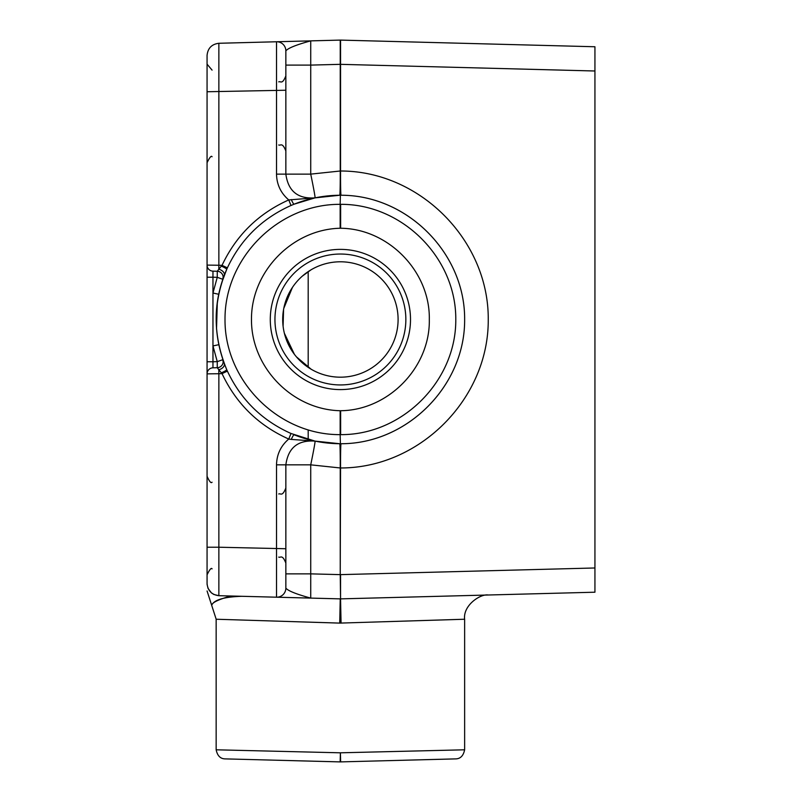 <?xml version="1.0" encoding="UTF-8"?>
<svg xmlns="http://www.w3.org/2000/svg" width="802" height="802" viewBox="0 0 802 802"><rect width="100%" height="100%" fill="white"/><g stroke="black" fill="none" stroke-linecap="round" stroke-linejoin="round"><path stroke-width="1.2" d="M291.296 199.558A6.065 0.912 -111.9 0 0 294.133 204.179L315.036 197.863L288.75 199.929L291.006 205.482L294.133 204.179C308.981 198.264 324.409 195.287 340.399 195.247L340.158 204.34L340.399 195.247C406.875 194.756 465.13 253.011 464.639 319.487C465.13 385.962 406.875 444.218 340.399 443.727L340.158 434.634L340.399 443.727C324.409 443.686 308.981 440.709 294.133 434.794A6.065 0.912 -68.1 0 0 291.296 439.416L315.036 441.11L291.006 433.481L288.75 439.045L291.296 439.416M222.856 279.216A6.065 6.065 0 0 1 222.836 279.286A6.065 6.065 0 0 0 217.262 271.266L217.262 277.322L212.961 293.031L212.961 345.933L217.262 361.642L222.826 359.687M218.725 344.71L212.961 345.933L212.961 361.752L207.066 361.752L207.066 373.872A6.065 6.065 0 0 1 212.961 367.817L212.961 361.752L217.262 361.642L217.262 367.707A6.065 6.065 0 0 0 222.926 359.968M218.735 294.264L212.961 293.031L212.961 277.211L217.262 277.322L222.836 279.286L223.146 276.971M216.52 329.02L217.312 302.555M221.803 282.454L226.725 269.342A6.065 0.792 23.8 0 0 221.352 266.104L218.806 269.241A6.065 3.89 -159.2 0 1 224.239 275.387M224.289 363.727A6.065 3.89 -20.8 0 1 218.806 369.732L221.352 372.86A6.065 0.792 156.2 0 0 226.725 369.632L227.387 371.115L222.034 373.632C236.209 403.667 258.445 425.471 288.75 439.045C280.83 445.822 276.75 454.423 276.52 464.839L276.52 597.199L340.238 598.873L276.52 597.199A9.093 9.093 0 0 0 285.853 588.117L285.853 464.839C288.159 447.807 297.883 439.897 315.036 441.11L314.925 441.09M226.765 369.722L226.725 369.632C212.72 336.198 212.72 302.775 226.725 269.342L226.755 269.261C212.65 301.742 212.65 335.226 226.765 369.722M221.352 372.86L222.034 373.632L218.866 373.722L218.806 369.732L217.262 367.707L212.961 367.817A6.065 6.065 0 0 0 207.066 373.872L218.866 373.722L218.866 547.225L207.066 547.225L207.066 583.575C207.788 590.743 211.718 594.783 218.866 595.696L218.866 547.225L285.853 548.738M291.006 433.481C262.104 420.539 240.901 399.757 227.387 371.115M226.725 269.342L227.387 267.848L222.034 265.332L218.866 265.251L218.806 269.241L217.262 271.266L212.961 271.156A6.065 6.065 0 0 1 207.066 265.101A6.065 6.065 0 0 0 212.961 271.156L212.961 277.211L207.066 277.211L207.066 361.752M276.52 464.839L310.725 464.839A24.24 0.622 101.8 0 0 315.036 441.11L339.727 443.727A24.24 0.632 -89.7 0 1 340.238 467.967L340.549 467.967A24.24 0.632 -90.3 0 1 341.061 443.727L339.727 443.727L341.061 443.727C407.296 443.857 465.12 385.722 464.639 319.487C465.12 253.252 407.296 195.117 341.061 195.247A24.24 0.632 90.3 0 1 340.549 171.006L340.238 171.006A24.24 0.632 89.7 0 1 339.727 195.247L315.036 197.863C297.883 199.076 288.159 191.167 285.853 174.124L285.853 50.857A9.093 9.093 0 0 0 276.52 41.764A9.093 9.093 0 0 1 285.853 50.857C288.118 48.09 296.419 44.762 310.725 40.872L276.52 41.764L276.52 174.124C276.75 184.55 280.83 193.152 288.75 199.929C258.445 213.502 236.209 235.297 222.034 265.332L221.352 266.104M227.387 267.848C240.901 239.217 262.104 218.425 291.006 205.482M285.853 52.782L285.853 50.857A9.093 9.093 0 0 0 276.52 41.764L218.866 43.278L218.866 265.251L207.066 265.101L207.066 277.211M212.961 367.817A6.065 6.065 0 0 0 207.066 373.872L207.066 547.225M218.866 43.278C211.738 44.18 207.798 48.22 207.066 55.398L207.066 265.101M207.066 264.941L207.066 138.074M212.069 568.859C211.317 567.485 209.643 569.48 207.066 574.823L207.066 525.541M230.675 596.006C218.766 599.465 212.51 602.402 211.898 604.818C214.625 599.665 224.66 596.818 242.014 596.297M218.866 595.696L276.52 597.199A9.093 9.093 0 0 0 285.853 588.117L285.853 586.192M339.727 623.104L464.639 619.234L464.639 749.8L340.399 752.807L216.149 749.8L216.149 619.234L339.727 623.104L340.238 598.873A6.065 6.065 0 0 0 340.549 598.873L340.238 598.873A6.065 6.065 0 0 0 340.549 598.873L340.238 574.633L310.725 573.861L310.725 464.839L340.238 467.967L340.238 574.633L340.549 467.967C419.717 468.117 488.819 398.644 488.248 319.487C488.819 240.329 419.717 170.846 340.549 171.006L340.549 40.1A6.065 6.065 0 0 0 340.238 40.1L310.675 40.872M285.853 65.102L310.725 65.102L310.725 40.872M285.853 573.861L310.725 573.861L310.725 598.102C296.419 594.212 288.118 590.894 285.853 588.117M341.061 623.104L340.549 598.873L594.934 592.207L594.934 46.757L340.549 40.1A6.065 6.065 0 0 0 340.238 40.1L340.238 64.33L594.934 70.997M340.549 598.873L340.549 574.633L594.934 567.976M216.159 749.8C217.382 755.725 220.339 758.752 225.011 758.882L340.158 761.9A9.093 9.093 0 0 0 340.629 761.9L340.399 752.807L340.158 761.9L455.777 758.882C460.438 758.772 463.386 755.745 464.629 749.8M340.629 410.724L340.158 410.724C292.269 409.672 251.146 367.366 251.477 319.487C251.146 271.607 292.269 229.302 340.158 228.249L340.629 228.249C388.489 228.67 430.273 271.657 429.311 319.487C430.273 367.316 388.489 410.303 340.629 410.724L340.629 434.634C402.243 435.095 456.238 381.1 455.787 319.487C456.238 257.873 402.243 203.878 340.629 204.34L340.629 228.249M311.106 269.773L302.324 276.129M292.439 287.397L283.768 308.409M283.567 309.522L283.096 326.244M284.369 333.261L294.414 354.344M296.409 356.83L311.106 369.191M398.093 319.487A57.694 57.694 0 0 1 311.547 369.451A57.694 57.694 0 0 1 311.547 269.522A57.694 57.694 0 0 1 398.093 319.487A57.694 57.694 0 0 1 311.547 369.451A57.694 57.694 0 0 1 311.547 269.522A57.694 57.694 0 0 1 398.093 319.487M274.946 319.487A65.453 65.453 0 0 1 340.399 254.034A65.453 65.453 0 0 1 405.852 319.487A65.453 65.453 0 0 1 340.399 384.94A65.453 65.453 0 0 1 274.946 319.487M270.284 319.487A70.105 70.105 0 0 1 340.399 249.382A70.105 70.105 0 0 1 410.504 319.487A70.105 70.105 0 0 1 340.399 389.592A70.105 70.105 0 0 1 270.284 319.487M207.066 91.749L285.853 90.235M276.52 174.124L310.725 174.124L310.725 65.102L340.238 64.33L340.238 171.006L310.725 174.124A24.24 0.622 78.2 0 1 315.036 197.863M340.158 410.724L340.158 434.634C278.545 435.095 224.55 381.1 225.011 319.487C224.55 257.873 278.545 203.878 340.158 204.34L340.158 228.249M308.189 430.113L308.189 439.466M308.189 367.356L308.189 271.617M222.856 359.747L223.146 361.993M216.169 619.234L207.066 590.974M207.066 567.435L207.086 584.407L208.039 588.377L211.447 592.929L213.823 594.462L218.806 595.696L242.725 596.317M464.619 619.234C462.914 605.239 480.578 593.63 488.228 595.004M294.093 434.774C308.96 440.699 324.389 443.686 340.399 443.727M278.735 81.874C280.62 80.902 282.224 85.012 285.853 75.899M278.735 144.982C280.62 145.944 282.224 141.844 285.853 150.956M212.069 70.115L207.066 64.15M212.069 156.741C211.327 155.367 209.653 157.362 207.066 162.706M212.069 482.233C211.046 483.526 209.382 481.541 207.066 476.268M278.735 493.982C280.62 493.019 282.224 497.13 285.853 488.017M278.735 557.099C280.62 558.062 282.224 553.961 285.853 563.064"/></g></svg>

